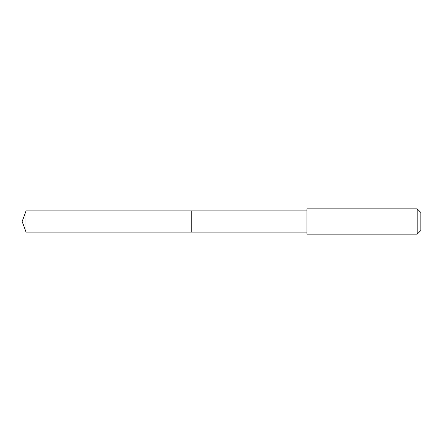 <?xml version="1.0" encoding="UTF-8"?>
<svg xmlns="http://www.w3.org/2000/svg" width="443" height="443" viewBox="0 0 443 443"><rect width="100%" height="100%" fill="white"/><g stroke="black" fill="none" stroke-linecap="round" stroke-linejoin="round"><path stroke-width="0.66" d="M191.758 232.099L191.758 210.901L26.01 210.901L26.01 232.099L191.758 232.099L191.758 210.901L306.933 210.901L306.933 232.099L26.01 232.099L22.15 221.5L26.01 232.099M306.938 230.299L306.938 234.159L417.195 234.159L417.195 208.841L306.938 208.841L306.938 230.299M417.195 208.841L420.85 212.496L420.85 230.504L417.195 234.159M22.15 221.5L26.01 210.901M306.933 232.099L306.938 234.159M306.933 210.901L306.938 208.841"/></g></svg>
